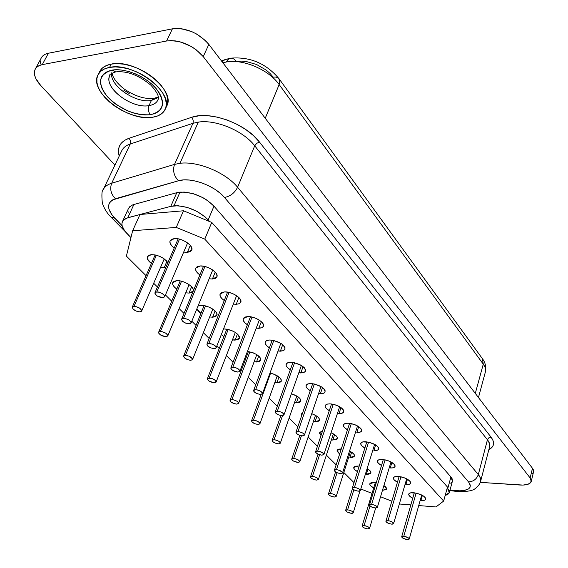 <?xml version="1.0" encoding="UTF-8"?>
<svg xmlns="http://www.w3.org/2000/svg" width="568" height="568" viewBox="0 0 568 568"><rect width="100%" height="100%" fill="white"/><g stroke="black" fill="none" stroke-linecap="round" stroke-linejoin="round"><path stroke-width="0.85" d="M111.647 72.839C109.312 85.555 135.724 103.646 151.407 100.479L158.337 97.518L151.407 100.479L148.972 105.62C147.808 108.822 148.262 111.853 150.343 114.722C163.982 111.292 165.977 102.659 156.335 88.828C146.288 76.623 125.066 67.649 111.96 70.134L115.68 71.895L111.96 70.134L117.157 69.722L122.944 70.219L129.085 71.603L135.326 73.833L141.411 76.808L147.084 80.4L152.132 84.462L156.335 88.828L159.544 93.322L161.646 97.753L162.562 101.956L162.285 105.776L160.829 109.063L158.28 111.704L154.737 113.607L150.343 114.722L145.266 114.999L139.692 114.445L133.828 113.089L127.885 110.966L116.596 104.782L111.655 100.927L107.437 96.745L104.107 92.385L101.793 88.012L100.6 83.78L100.586 79.854L101.764 76.396L104.114 73.549L107.558 71.426L111.96 70.134C98.591 74.33 97.085 83.205 107.437 96.745C120.43 109.553 134.73 115.545 150.343 114.722C148.262 111.853 147.808 108.822 148.972 105.62C131.641 109.162 102.858 87.145 109.901 75.175C109.141 74.671 111.072 73.577 115.687 71.895C127.083 70.73 138.862 75.203 151.017 85.321C160.794 96.233 158.06 98.484 157.954 99.968C156.441 103.014 153.445 104.902 148.972 105.62L151.407 100.479L153.999 98.342L151.407 100.479C136 103.575 110.022 86.137 111.598 73.378M158.607 97.959C157.655 102.148 154.446 104.704 148.972 105.62C132.841 108.857 105.691 89.744 109.205 77.191M165.189 109.354L166.701 106.095C176.499 90.085 135.638 58.397 111.243 64.099L109.596 67.386C133.998 61.72 174.958 93.401 165.189 109.354C163.066 113.657 158.848 116.284 152.522 117.257L157.435 116.028L161.404 113.905L164.273 110.966L165.913 107.302L166.246 103.042L165.238 98.342L162.909 93.379L159.324 88.345L154.624 83.446L148.979 78.888L142.611 74.855L135.787 71.518L128.787 69.019L121.9 67.464L115.418 66.917L109.596 67.386L104.668 68.849L100.827 71.234L98.214 74.436L96.915 78.313L96.951 82.708L98.299 87.444L100.905 92.336L104.64 97.199L109.354 101.864L114.871 106.159L120.977 109.929L127.466 113.053L134.098 115.418L140.637 116.937L146.856 117.562L152.522 117.257C128.389 122.006 88.239 91.505 98.03 74.791C100.032 70.943 103.887 68.48 109.596 67.386L111.243 64.099L117.058 63.623L123.54 64.163L130.413 65.718L137.406 68.21L144.215 71.547L150.563 75.579L156.193 80.145L160.886 85.044L164.45 90.085L166.772 95.055L167.773 99.762L167.432 104.036L166.665 106.181M156.377 255.224L134.034 306.315C138.627 306.997 141.162 308.594 141.638 311.094L139.87 311.875L141.084 311.633L141.673 311.001L141.546 310.078L139.316 307.941L135.695 306.486L132.82 306.571L132.245 307.21L133.217 309.205L136.377 311.136L139.87 311.875C135.283 311.193 132.756 309.596 132.287 307.096L134.034 306.315L156.377 255.224M181.547 281.224L160.417 331.464C164.848 332.131 167.297 333.636 167.759 335.972L165.955 336.732L167.773 335.936L167.688 335.077L165.572 333.054L162.058 331.641L159.21 331.676L158.614 332.266L158.713 333.132L160.829 335.148L165.955 336.732C161.532 336.064 159.097 334.559 158.628 332.216L160.417 331.464L181.547 281.224M205.474 305.925L185.459 355.319C189.733 355.98 192.098 357.407 192.552 359.594L190.713 360.332L192.545 359.615L192.495 358.806L188.832 356.065L184.252 355.511L183.634 356.051L184.43 357.819L187.362 359.587L190.713 360.332C186.453 359.672 184.089 358.245 183.634 356.058L185.459 355.319L205.474 305.925M228.237 329.426L209.251 377.997C213.383 378.65 215.67 379.999 216.124 382.051L214.25 382.761L216.096 382.115L215.4 380.446L212.56 378.735L208.051 378.16L207.448 379.417L209.365 381.242L214.25 382.761C210.132 382.108 207.845 380.759 207.398 378.707L209.251 377.997L228.237 329.426M249.92 351.798L231.893 399.574C235.89 400.213 238.106 401.498 238.546 403.422L236.657 404.111L238.503 403.521L237.878 401.952L236.693 401.072L233.455 399.787L230.7 399.709L230.054 400.17L230.693 401.739L233.427 403.372L236.657 404.111C232.667 403.465 230.452 402.18 230.019 400.255L231.893 399.574L249.92 351.798M370.024 506.01L364.088 525.549C367.347 526.138 369.172 527.09 369.555 528.382L367.567 528.865L369.399 528.602L369.15 527.523L366.942 526.259L362.952 525.556L362.114 526.288L362.533 526.898L364.727 528.155L367.567 528.865C364.315 528.268 362.498 527.324 362.114 526.032L364.088 525.549L370.024 506.01M353.857 489.808L347.602 509.837C350.946 510.44 352.82 511.42 353.211 512.783L351.23 513.294L352.373 513.28L353.211 512.506L351.826 511.179L349.022 510.078L346.459 509.858L345.635 510.639L347.027 511.96L351.23 513.294C347.893 512.698 346.026 511.711 345.635 510.348L347.602 509.837L353.857 489.808M337.072 472.725L330.406 493.45C333.842 494.053 335.759 495.076 336.164 496.517L334.19 497.057L336.036 496.723L336.164 496.198L334.715 494.813L331.847 493.684L329.248 493.485L328.453 494.316L329.901 495.701L334.19 497.057C330.761 496.453 328.844 495.424 328.446 493.99L330.406 493.45L337.072 472.725M319.599 454.741L312.443 476.332C315.978 476.942 317.952 478.015 318.364 479.534L316.404 480.102L318.25 479.726L318.357 479.172L316.845 477.724L313.912 476.566L311.285 476.389L310.604 476.715L311.001 477.979L313.401 479.385L316.404 480.102C312.869 479.491 310.902 478.419 310.497 476.9L312.443 476.332L319.599 454.741M301.423 435.77L293.67 458.447C297.312 459.065 299.343 460.179 299.755 461.791L297.809 462.387L298.981 462.324L299.748 461.372L298.164 459.86L295.161 458.674L292.499 458.518L291.753 459.469L293.336 460.975L297.809 462.387C294.174 461.77 292.151 460.648 291.739 459.043L293.67 458.447L301.423 435.77M282.537 415.634L274.032 439.731C277.78 440.356 279.875 441.521 280.294 443.232L278.363 443.856L279.541 443.771L280.28 442.756L278.625 441.173L275.544 439.951L272.853 439.817L272.186 440.207L272.697 441.62L275.253 443.125L278.363 443.856C274.621 443.225 272.534 442.06 272.115 440.356L274.032 439.731L282.537 415.634M164.18 267.72L160.552 267.414L165.828 267.478L164.18 267.72L166.928 261.344L164.18 267.72M151.407 263.438C148.049 260.897 146.7 258.618 147.368 256.608L151.365 254.627L148.596 255.323L147.254 256.921L147.517 259.15L151.4 263.438M189.009 293.088L185.736 292.811L189.009 293.088L191.771 292.506L193.212 291.064L193.099 288.984L191.437 286.577L188.462 284.206L184.636 282.246L180.553 280.997L176.84 280.656L174.085 281.274L172.693 282.75L172.871 284.845L174.582 287.245L176.804 289.084C173.503 286.684 172.147 284.518 172.75 282.594L176.84 280.656C183.911 280.088 195.25 287.394 193.191 291.128L189.009 293.088L191.629 286.776L189.009 293.088M212.609 317.2L209.663 316.951L212.609 317.2L215.364 316.688L216.834 315.361L216.799 313.408L215.236 311.122L212.389 308.864L208.683 306.969L204.693 305.747L201.044 305.385L197.998 306.074L201.044 305.385C207.938 304.952 218.758 311.768 216.862 315.297L212.609 317.2L215.094 310.98L212.609 317.2M200.93 313.451L196.847 308.907L198.566 311.534L200.93 313.451M235.074 340.154L232.426 339.927L237.807 339.707L239.313 338.471L239.341 336.639L237.886 334.474L235.145 332.315L231.552 330.491L227.654 329.291L224.062 328.9C233.398 330.207 238.51 333.345 239.391 338.301L235.074 340.154L237.431 334.034L235.074 340.154M223.877 336.618L221.321 334.573L223.877 336.618M256.473 362.022L254.102 361.816L259.193 361.631L260.726 360.495L260.819 358.763L259.448 356.711L256.814 354.645L253.321 352.884L247.442 351.372C255.934 353.147 260.4 356.101 260.847 360.233L256.473 362.022L258.71 356.022L256.473 362.022M245.731 358.685L244.886 358.124L245.731 358.685M373.716 487.912C370.883 486.4 369.583 485.008 369.811 483.737L374.312 482.424L371.735 482.523L370.151 483.212L369.796 484.376L370.712 485.846L373.716 487.912M366.317 474.252L368.916 474.138L370.528 473.414L370.89 472.193L369.945 470.659L367.105 468.628C369.867 470.176 371.117 471.589 370.868 472.867L366.317 474.252L367.915 469.09L366.317 474.252M357.471 471.625C354.766 470.091 353.537 468.685 353.786 467.421L358.273 466.037L355.674 466.172L354.098 466.91L353.772 468.146L354.751 469.679L357.471 471.625M349.938 457.524L352.565 457.368L354.162 456.587L354.489 455.295L353.488 453.69L349.512 451.056C353.076 452.831 354.73 454.499 354.475 456.068L349.938 457.524L351.627 452.213L349.938 457.524M339.636 454.066L337.087 450.403L341.29 448.94L338.933 449.125L337.364 449.92L337.08 451.226L339.636 454.066M332.855 440.065L331.378 439.923L335.503 439.873L337.094 439.036L337.385 437.665L336.32 435.983L331.073 432.752C335.51 434.712 337.612 436.643 337.371 438.546L332.855 440.065L334.644 434.612L332.855 440.065M321.019 435.514L319.656 432.639L322.475 431.162L319.905 432.198L319.656 433.576L321.019 435.514M315.027 421.846L313.344 421.69L317.689 421.612L319.266 420.703L319.514 419.255L318.378 417.487L316.028 415.662L311.733 413.667C317.107 415.755 319.699 417.949 319.514 420.256L315.027 421.846L316.916 416.245L315.027 421.846M301.672 415.641L301.459 414.079L302.588 412.979L301.665 413.689L301.672 415.641M296.382 402.797L294.501 402.627L299.073 402.52L300.635 401.54L300.834 400.007L299.627 398.147L297.192 396.251L291.405 393.766C297.774 395.903 300.919 398.36 300.841 401.143L296.382 402.797L298.385 397.067L296.382 402.797M179.502 239.142L156.832 291.874C161.596 292.541 164.195 294.203 164.649 296.858L162.746 297.724L164.677 296.78L164.578 295.8L162.32 293.557L158.571 292.044L155.554 292.158L154.922 292.839L155.028 293.819L157.293 296.056L162.746 297.724C157.996 297.057 155.405 295.395 154.957 292.747L156.832 291.874L179.502 239.142M204.934 266.491L183.549 318.314C188.129 318.975 190.642 320.537 191.082 323.007L189.144 323.852L190.422 323.618L191.089 322.993L191.033 322.084L188.895 319.961L185.26 318.492L182.271 318.556L181.618 319.18L182.463 321.161L185.58 323.093L189.144 323.852C184.579 323.192 182.072 321.623 181.625 319.159L183.549 318.314L204.934 266.491M229.067 292.428L208.854 343.356C213.27 344.002 215.691 345.479 216.131 347.786L214.157 348.603L215.435 348.404L216.11 347.836L216.096 346.977L215.379 345.976L212.368 344.116L207.583 343.562L206.908 344.144L207.668 346.004L210.664 347.85L214.157 348.603C209.755 347.957 207.334 346.48 206.894 344.172L208.854 343.356L229.067 292.428M251.993 317.05L232.859 367.113C237.119 367.752 239.462 369.15 239.895 371.302L237.893 372.097L239.852 371.401L239.866 370.599L237.942 368.689L234.506 367.311L231.588 367.29L230.906 367.815L230.906 368.618L232.837 370.528L237.893 372.097C233.64 371.451 231.304 370.052 230.871 367.901L232.859 367.113L251.993 317.05M273.797 340.466L255.657 389.676C259.775 390.308 262.047 391.636 262.473 393.652L260.442 394.412L262.409 393.787L262.451 393.035L260.627 391.217L257.283 389.889L254.4 389.825L253.669 391.061L254.301 391.963L257.091 393.66L260.442 394.412C256.338 393.78 254.066 392.452 253.647 390.429L255.657 389.676L273.797 340.466M294.558 362.753L277.34 411.133C281.323 411.764 283.524 413.021 283.95 414.917L281.898 415.648L283.865 415.08L283.354 413.525L280.649 411.885L276.091 411.26L275.324 412.411L275.92 413.27L278.611 414.896L281.898 415.648C277.922 415.016 275.728 413.752 275.31 411.864L277.34 411.133L294.558 362.753M416.145 493.088L403.791 536.27C407.043 536.859 408.853 537.789 409.23 539.06L407.114 539.564L409.038 539.323L408.868 538.258L405.218 536.526L402.613 536.27L401.683 536.98L402.953 538.244L407.114 539.564C403.869 538.975 402.059 538.045 401.69 536.774L403.791 536.27L416.145 493.088M400.951 476.815L388.036 520.686C391.373 521.275 393.233 522.24 393.617 523.582L391.508 524.115L392.694 524.108L393.624 523.355L392.303 522.035L389.492 520.934L386.851 520.693L385.928 521.46L386.332 522.091L388.569 523.391L391.508 524.115C388.171 523.526 386.318 522.553 385.935 521.218L388.036 520.686L400.951 476.815M385.111 459.846L371.6 504.412C375.029 505.009 376.939 506.017 377.322 507.43L375.221 507.998L377.159 507.685L376.911 506.5L375.952 505.79L373.077 504.661L370.4 504.441L369.498 505.257L370.89 506.628L375.221 507.998C371.791 507.401 369.889 506.393 369.505 504.98L371.6 504.412L385.111 459.846M368.575 442.131L354.425 487.422C357.954 488.026 359.913 489.069 360.311 490.567L358.209 491.164L359.416 491.128L360.318 490.262L358.869 488.821L355.923 487.663L353.218 487.465L352.479 487.784L352.792 489.034L355.163 490.432L358.209 491.164C354.688 490.56 352.728 489.51 352.337 488.019L354.425 487.422L368.575 442.131M351.308 423.621L336.469 469.651C340.104 470.261 342.121 471.355 342.518 472.938L340.431 473.57L342.383 473.165L342.042 471.852L337.995 469.892L335.255 469.715L334.524 470.063L334.879 471.376L337.328 472.832L340.431 473.57C336.803 472.959 334.793 471.866 334.396 470.283L336.469 469.651L351.308 423.621M333.253 404.26L317.682 451.056C321.424 451.666 323.497 452.817 323.902 454.492L321.822 455.16L323.781 454.705L323.391 453.314L319.23 451.29L316.447 451.134L315.616 452.135L316.142 452.909L318.662 454.414L321.822 455.16C318.087 454.542 316.021 453.392 315.616 451.716L317.682 451.056L333.253 404.26M187.326 252.355L183.684 252.093L187.326 252.355L190.266 251.631L191.792 249.97L191.664 247.62L189.889 244.936L186.723 242.323L182.655 240.193L178.309 238.879L174.369 238.581L171.444 239.348L169.974 241.052L170.173 243.423L171.99 246.093L174.213 248.017C170.741 245.362 169.363 242.955 170.073 240.789L174.369 238.581C181.938 237.758 194.086 245.887 191.736 250.126L187.326 252.355L190.287 245.383L187.326 252.355M212.418 279.009L209.152 278.774L212.418 279.009L215.336 278.377L216.905 276.843L216.862 274.642L215.208 272.107L212.176 269.623L208.243 267.571L204.004 266.286L200.128 265.959L197.217 266.633L195.704 268.202L195.818 270.425L197.515 272.945L199.9 274.969C196.485 272.462 195.101 270.183 195.74 268.11L200.128 265.959C207.498 265.306 219.049 272.839 216.905 276.829L212.418 279.009L215.222 272.122L212.418 279.009M236.217 304.306L233.306 304.093L236.217 304.306L239.121 303.745L240.718 302.332L240.754 300.266L239.213 297.866L236.309 295.502L232.497 293.535L228.364 292.271L224.559 291.916L221.655 292.506L220.114 293.961L220.143 296.042L221.726 298.427L224.254 300.522C220.902 298.157 219.511 295.985 220.093 294.011L224.559 291.916C231.737 291.412 242.742 298.42 240.782 302.183L239.213 303.702L236.217 304.306L238.872 297.518L236.217 304.306M258.83 328.332L256.232 328.141L261.72 327.842L263.339 326.536L263.445 324.605L262.004 322.333L259.228 320.075L255.529 318.179L251.496 316.944L247.747 316.561L244.865 317.079L243.289 318.421L243.246 320.373L244.73 322.631L247.385 324.782C244.084 322.546 242.692 320.48 243.218 318.591L247.747 316.561C254.748 316.184 265.256 322.731 263.46 326.281L261.884 327.771L258.83 328.332L261.344 321.68L258.83 328.332M280.344 351.194L278.036 351.017L283.212 350.768L284.859 349.561L285.029 347.744L283.68 345.592L281.011 343.434L273.485 340.395L269.8 339.991L266.939 340.445L265.334 341.68L265.228 343.519L266.612 345.656L269.374 347.843C266.122 345.72 264.738 343.761 265.213 341.95L266.754 340.516L269.8 339.991C279.108 341.254 284.185 344.329 285.022 349.214L283.453 350.676L280.344 351.194L282.715 344.684L280.344 351.194M300.834 372.97L298.789 372.807L303.681 372.601L305.343 371.486L305.57 369.775L304.313 367.737L301.743 365.671L294.416 362.725L290.788 362.292L287.948 362.682L286.322 363.832L286.158 365.558L287.458 367.588L290.312 369.803C287.11 367.787 285.725 365.913 286.151 364.187L287.692 362.782L290.788 362.292C299.797 363.555 304.725 366.474 305.563 371.06L303.986 372.494L300.834 372.97L303.071 366.608L300.834 372.97M420.895 500.543L423.565 500.479L425.283 499.833L425.787 498.697L424.978 497.241L422.975 495.686L416.77 493.23L410.849 492.79L409.159 493.457L408.704 494.607L409.542 496.056L412.737 498.25C409.862 496.751 408.527 495.367 408.733 494.082C409.152 493.003 410.749 492.548 413.525 492.712C420.888 493.919 424.963 496.077 425.751 499.165C425.325 500.266 423.707 500.72 420.895 500.543L422.372 495.339L420.895 500.543M405.886 484.596L408.584 484.497L410.302 483.794L410.77 482.594L409.911 481.068L404.892 478.007L401.498 476.942L398.204 476.424L395.505 476.545L393.816 477.262L393.39 478.476L394.284 479.995L397.451 482.204C394.533 480.656 393.184 479.207 393.418 477.873C393.851 476.772 395.442 476.289 398.204 476.424C405.765 477.645 409.94 479.882 410.735 483.141C410.295 484.263 408.683 484.745 405.886 484.596L407.448 479.222L405.886 484.596M390.237 467.968L392.957 467.833L394.675 467.073L395.108 465.803L394.199 464.205L389.03 461.031L385.573 459.952L379.495 459.597L377.812 460.378L377.422 461.663L378.373 463.254L381.511 465.476C378.544 463.864 377.195 462.359 377.45 460.967C377.89 459.839 379.481 459.334 382.221 459.448C389.989 460.669 394.277 463.005 395.079 466.442C394.625 467.585 393.013 468.096 390.237 467.968L391.899 462.43L390.237 467.968M373.907 450.616L376.655 450.445L378.366 449.622L378.771 448.273L377.791 446.604L375.583 444.858L368.937 442.209L362.789 441.911L361.113 442.756L360.758 444.119L361.766 445.788L364.869 448.017C361.859 446.334 360.495 444.765 360.779 443.317C361.241 442.16 362.824 441.627 365.536 441.719C373.524 442.955 377.926 445.383 378.735 449.011C378.274 450.19 376.662 450.722 373.907 450.616L375.668 444.914L373.907 450.616M356.853 432.496L359.629 432.284L361.333 431.396L361.695 429.969L360.659 428.208L355.17 424.8L351.564 423.678L348.106 423.195L345.337 423.437L343.668 424.346L343.356 425.787L344.428 427.541L347.481 429.777C344.428 428.016 343.058 426.383 343.37 424.871L344.904 423.565L348.106 423.195C356.328 424.438 360.85 426.98 361.667 430.814C361.191 432.014 359.587 432.575 356.853 432.496L358.727 426.625L356.853 432.496M339.032 413.554L337.449 413.419L341.829 413.291L343.519 412.332L343.846 410.82L342.738 408.974L337.072 405.438L333.388 404.295L329.88 403.827L327.083 404.111L325.428 405.098L325.159 406.624L326.302 408.463L329.298 410.7C326.195 408.868 324.818 407.157 325.173 405.573L326.706 404.231L329.88 403.827C338.343 405.076 342.994 407.732 343.817 411.8L342.255 413.156L339.032 413.554L341.013 407.519L339.032 413.554M270.602 373.133L253.463 420.128C257.332 420.76 259.484 421.981 259.917 423.792L258 424.452L259.853 423.927L259.888 423.252L258.156 421.598L254.996 420.341L252.277 420.235L251.617 420.661L252.192 422.152L254.833 423.714L258 424.452C254.137 423.813 251.993 422.592 251.56 420.781L253.463 420.128L270.602 373.133M314.36 383.996L297.994 431.573C301.849 432.191 303.986 433.391 304.398 435.173L302.332 435.869L303.575 435.777L304.398 434.705L302.737 433.057L299.563 431.801L296.752 431.673L296.034 432.085L296.503 433.554L299.116 435.123L302.332 435.869C298.484 435.251 296.354 434.044 295.942 432.262L297.994 431.573L314.36 383.996L310.795 383.549L307.97 383.883L306.329 384.948L306.109 386.567L307.331 388.498L310.263 390.727C307.111 388.81 305.726 387.021 306.116 385.367L307.657 383.996L310.795 383.549C319.521 384.799 324.307 387.582 325.137 391.899L324.207 392.985L322.801 393.525L318.57 393.589L323.199 393.418L324.882 392.389L325.152 390.777L323.973 388.839L321.509 386.865L314.36 383.996M276.886 382.882L274.77 382.69L279.591 382.548L281.139 381.49L281.288 379.864L280.003 377.912L274.081 374.234L270.013 373.006C277.433 375.065 281.195 377.784 281.309 381.156L276.886 382.882L279.009 377.01L276.886 382.882M322.482 387.532L320.38 393.73L322.482 387.532M449.331 492.534L452.44 481.117L450.914 476.942L213.966 206.156L208.2 219.88L213.966 206.156C204.288 196.634 192.964 191.956 180.006 192.119L174 205.793C187.007 205.722 198.409 210.416 208.2 219.88L209.72 221.591L183.485 210.778L176.265 227.427L183.485 210.778L139.998 214.498L132.635 230.736L176.265 227.427L132.635 230.736L126.394 256.104L146.047 275.665L126.394 256.104L132.635 230.736L139.998 214.498L170.791 206.34L176.804 192.687L133.878 204.508L127.821 217.729L170.791 206.34L178.146 205.751L187.497 207.498L196.982 211.41L205.084 216.855L209.72 221.591L183.485 210.778L139.998 214.498L126.21 218.268L123.71 219.851L122.432 221.612C121.091 225.006 122.589 228.968 126.941 233.519L130.945 237.594L124.726 230.963L122.177 226.007L121.928 223.749L122.383 221.726L123.54 220.015L127.821 217.729L133.878 204.508L132.266 205.069L129.767 206.681L128.482 208.477L131.428 205.474L133.878 204.508L176.804 192.687L170.791 206.34L174 205.793L180.006 192.119L176.804 192.687L184.138 192.048L193.439 193.752L202.861 197.65L207.135 200.234L213.966 206.156L450.914 476.942L452.163 478.803L452.433 481.16M489.588 446.902C490.191 444.772 489.481 442.394 487.436 439.781L488.792 437.85L491.036 437.119C495.019 442.571 494.302 446.732 488.892 449.6L491.015 448.266L492.939 446.008L493.599 443.324L492.967 440.328L491.036 437.119L488.792 437.85L487.536 439.469L478.313 474.571L480.436 478.1L480.635 481.266L489.73 446.299L489.481 443.43L487.436 439.781L478.313 474.571L237.594 187.262L254.712 145.791C243.445 130.903 215.854 119.266 198.317 122.106L192.914 123.327L174.532 164.393L179.971 163.3L198.317 122.106L179.971 163.3C197.664 160.865 225.865 172.644 237.594 187.262L254.712 145.791L487.436 439.781L254.712 145.791C243.445 130.903 215.854 119.266 198.317 122.106L192.914 123.327L174.532 164.393L111.683 183.237L130.278 143.981L192.914 123.327L130.278 143.981C126.103 145.394 123.27 147.637 121.772 150.719L103.262 189.606C104.689 186.652 107.501 184.529 111.683 183.237L130.278 143.981C126.032 145.415 123.171 147.715 121.708 150.868M480.592 481.423C481.174 479.399 480.414 477.113 478.313 474.571C476.602 479.25 473.321 481.664 468.472 481.827C473.321 481.664 476.602 479.25 478.313 474.571L237.594 187.262C234.69 192.964 230.303 196.358 224.438 197.444C230.303 196.358 234.69 192.964 237.594 187.262C225.865 172.644 197.664 160.865 179.971 163.3L174.532 164.393C172.53 170.421 173.836 175.881 178.458 180.773C173.836 175.881 172.53 170.421 174.532 164.393L111.683 183.237C109.645 188.995 110.909 194.157 115.481 198.722L178.458 180.773C190.635 176.826 214.775 185.58 224.438 197.444L468.472 481.827C472.619 488.111 468.735 491.1 456.835 490.787L458.475 491.675L456.835 490.787L453.165 490.383L454.144 491.192L453.165 490.383L460.648 490.88L463.985 490.567L468.742 488.807L469.963 487.415L470.339 485.746L469.835 483.858L468.472 481.827L224.438 197.444L220.185 193.234L214.917 189.307L208.889 185.864L202.407 183.088L195.797 181.121L189.392 180.049L183.514 179.935L178.458 180.773L112.563 199.922L110.398 201.612L109.049 203.742L108.552 206.241L108.907 209.031L112.066 215.116L122.113 225.737L114.764 218.233C106.33 208.775 106.571 202.272 115.481 198.722C110.909 194.157 109.645 188.995 111.683 183.237C107.43 184.55 104.597 186.723 103.191 189.748M222.883 62.785L226.277 62.004L228.471 59.079L231.474 58.149L234.115 59.1L236.558 61.458L241.166 61.095L246.171 61.493L256.566 64.496L266.072 69.992L269.999 73.4L273.173 77.078L276.183 77.078L278.434 78.107L279.811 80.812L279.158 84.547C268.877 69.779 243.047 58.717 226.277 62.004L222.883 62.785M224.942 59.654L222.081 61.727L224.878 59.675L221.477 60.946M533.544 471.83L533.387 469.871L532.472 468.273L530.143 477.972L531.236 481.465C530.256 484.156 526.493 485.342 519.94 485.022L480.287 482.374L523.021 485.079L528.02 484.277L530.86 482.339L531.066 479.555L530.143 477.972L203.245 56.615L195.818 49.459L191.182 46.427L181.007 42.089L175.881 40.96L171.003 40.598L166.566 41.002L42.273 64.631L39.078 65.639L36.643 67.287L35.067 69.495L34.4 72.186L34.648 75.232L35.812 78.533L40.598 85.342L114.935 165.082L40.598 85.342C34.968 79.08 33.192 73.655 35.273 69.083C36.544 66.79 38.872 65.306 42.273 64.631L48.386 53.243L45.191 54.272L42.756 55.948L41.365 57.794M99.861 71.185L102.481 67.968L106.322 65.576L111.243 64.099C105.541 65.206 101.686 67.684 99.677 71.54L98.044 74.763M259.498 142.078L491.036 437.119L259.498 142.078L256.679 143.335L254.712 145.791L256.679 143.335L259.498 142.078L253.385 135.539L245.703 129.476L236.828 124.214L227.228 120.026L217.395 117.143L207.838 115.702L199.063 115.78L191.501 117.349C193.155 119.188 193.631 121.183 192.914 123.327C193.631 121.183 193.155 119.188 191.501 117.349C209.727 110.433 245.809 123.568 259.498 142.078M119.195 156.136L118.442 150.634L119.23 146.636L121.275 143.172L124.527 140.374L128.908 138.322L191.501 117.349L128.908 138.322C130.548 140.047 131.009 141.929 130.278 143.981C131.009 141.929 130.548 140.047 128.908 138.322C120.125 141.638 116.887 147.573 119.195 156.136M176.265 227.427L204.778 239.128L443.658 501.047L435.99 506.954L418.73 505.555L435.99 506.954L443.658 501.047L447.485 487.06L443.658 501.047L204.778 239.128L211.765 222.429L447.485 487.06L211.765 222.429L204.778 239.128L176.265 227.427M410.827 504.909L399.339 503.979L410.827 504.909M391.849 501.196L380.539 496.744L391.849 501.196M372.047 493.393L360.808 488.97L372.047 493.393M354.02 482.637L343.825 472.491L354.02 482.637M336.149 464.851L326.38 455.131L336.149 464.851M317.441 446.235L308.161 436.998L317.441 446.235M297.845 426.731L289.105 418.034L297.845 426.731M277.298 406.283L269.168 398.189L277.298 406.283M255.721 384.806L248.273 377.4L255.721 384.806M241.286 370.442L240.512 369.676L241.286 370.442M233.036 362.235L226.362 355.589L233.036 362.235M219.227 348.489L216.806 346.075L219.227 348.489M209.166 338.471L203.351 332.692L209.166 338.471M196.059 325.436L191.821 321.211L196.059 325.436M183.996 313.429L179.154 308.609L183.996 313.429M171.699 301.189L165.451 294.969L171.699 301.189M157.428 286.989L153.687 283.262L157.428 286.989M382.463 490.333L386.219 489.559L386.616 488.402L385.729 486.932L383.911 485.512L386.595 488.991L382.463 490.333M376.286 482.672L374.312 482.424L376.286 482.672M359.196 466.122L358.273 466.037L359.196 466.122M167.887 262.714L166.374 260.733L163.272 258.248L159.317 256.204L155.135 254.933L151.365 254.627C158.55 255.018 164.053 257.716 167.879 262.714M447.264 487.891L449.025 490.29L449.416 491.98L448.912 493.429L447.563 494.572L445.198 495.424L449.323 492.577L447.264 487.891M450.048 489.914L453.165 490.383L450.048 489.914M452.029 481.991L450.672 483.162M128.183 212.929L127.956 210.643M531.243 481.437L533.551 471.802L532.472 468.273L208.839 44.389L205.524 40.662L196.89 34.179L191.927 31.694L181.682 28.748L176.826 28.4L172.409 28.833L48.386 53.243C44.993 53.939 42.657 55.451 41.379 57.766L35.273 69.083M40.484 60.897L40.711 63.971M532.06 473.804L533.167 472.69M129.192 93.507L123.767 90.12M48.386 53.243L172.409 28.833L166.566 41.002L42.273 64.631L48.386 53.243M208.839 44.389C198.409 32.738 186.269 27.548 172.409 28.833L166.566 41.002C180.468 39.795 192.694 45 203.245 56.615L208.839 44.389L532.472 468.273L530.143 477.972L203.245 56.615L208.839 44.389M478.462 397.529L485.377 371.983C486.002 369.598 485.299 366.985 483.276 364.166L475.302 393.39L483.276 364.166C485.399 367.134 486.066 369.853 485.278 372.324M278.966 78.661C266.051 63.367 249.927 56.537 230.594 58.177L228.144 59.342L226.277 62.004C243.047 58.717 268.877 69.779 279.158 84.547L265.235 118.251L279.158 84.547L483.276 364.166L482.381 358.649L483.276 364.166L279.158 84.547L279.839 81.231L278.966 78.654L482.381 358.649M110.867 216.983L114.764 218.233L110.867 216.983M450.914 476.942L447.769 488.459L450.914 476.942M209.72 221.591L211.765 222.429L209.72 221.591M158.273 96.936L153.999 98.349M164.23 258.901L141.645 311.079M189.137 284.653L167.759 335.972M212.801 309.134L192.552 359.594M235.329 332.429L216.124 382.037M256.793 354.624L238.546 403.422M375.682 508.019L369.562 528.361M359.977 490.937L353.211 512.783M350.499 451.553L336.171 496.489M333.373 433.838L318.371 479.513M315.496 415.35L299.769 461.763M296.808 396.024L280.294 443.232M187.589 242.919L164.649 296.844M212.737 269.999L191.082 323.007M236.6 295.694L216.131 347.786M259.278 320.103L239.895 371.302M280.841 343.328L262.48 393.631M301.388 365.451L283.957 414.889M421.726 494.998L409.237 539.039M406.681 478.81L393.624 523.561M390.997 461.926L377.337 507.409M374.631 444.311L360.318 490.539M357.542 425.915L342.532 472.91M339.671 406.674L323.916 454.464M277.262 375.803L259.924 423.771M320.97 386.545L304.412 435.145M480.635 481.266C479.79 484.135 477.979 486.57 475.196 488.594C472.775 490.702 467.152 491.725 458.319 491.661L449.87 490.56M230.288 58.227L224.878 59.675M482.559 358.884C483.56 360.155 486.875 364.926 485.377 371.983M103.262 189.606C101.842 190.131 101.537 194.675 102.346 203.245C105.662 212.496 110.49 216.493 111.087 217.203L125.216 231.595M122.439 221.605L128.482 208.477M312.684 383.698L295.949 432.241M261.209 394.377L251.567 420.76M331.542 403.962L315.623 451.688M349.568 423.323L334.403 470.254M366.807 441.833L352.345 487.99M383.315 459.547L369.505 504.98M399.134 476.516L385.942 521.19M414.306 492.783L401.697 536.753M292.932 362.455L275.317 411.843M272.214 340.168L253.655 390.415M250.46 316.752L230.878 367.886M227.59 292.129L206.901 344.165M203.521 266.193L181.625 319.159M178.153 238.851L154.957 292.747M280.89 415.542L272.122 440.335M299.84 435.386L291.746 459.022M318.052 454.151L310.504 476.879M335.56 471.923L328.453 493.961M352.444 488.601L345.642 510.327M375.356 482.53L362.114 526.032M248.443 351.507L230.019 400.241M226.809 329.128L207.405 378.7M204.097 305.634L183.634 356.058M180.233 280.933L158.628 332.216M155.128 254.933L132.287 307.096M112.095 73.087C112.251 74.756 113.266 80.01 123.377 88.43C134.353 96.035 144.492 99.35 153.8 98.378"/></g></svg>
